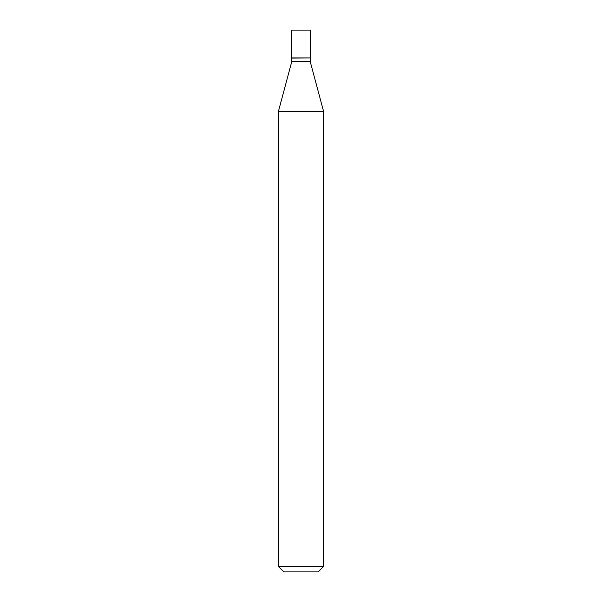 <?xml version="1.0" encoding="UTF-8"?>
<svg xmlns="http://www.w3.org/2000/svg" width="602" height="602" viewBox="0 0 602 602"><rect width="100%" height="100%" fill="white"/><g stroke="black" fill="none" stroke-linecap="round" stroke-linejoin="round"><path stroke-width="0.9" d="M310.211 30.1L291.789 30.1L291.789 57.912L310.211 57.912L310.211 30.1M310.03 57.912L291.789 58.093L291.789 61.524L278.425 111.4L278.425 566.482L323.575 566.482L318.157 571.9L283.843 571.9L278.425 566.482M310.211 58.093L310.211 61.524L291.789 61.524M310.211 61.524L323.575 111.4L278.425 111.4M323.575 111.4L323.575 566.482"/></g></svg>
